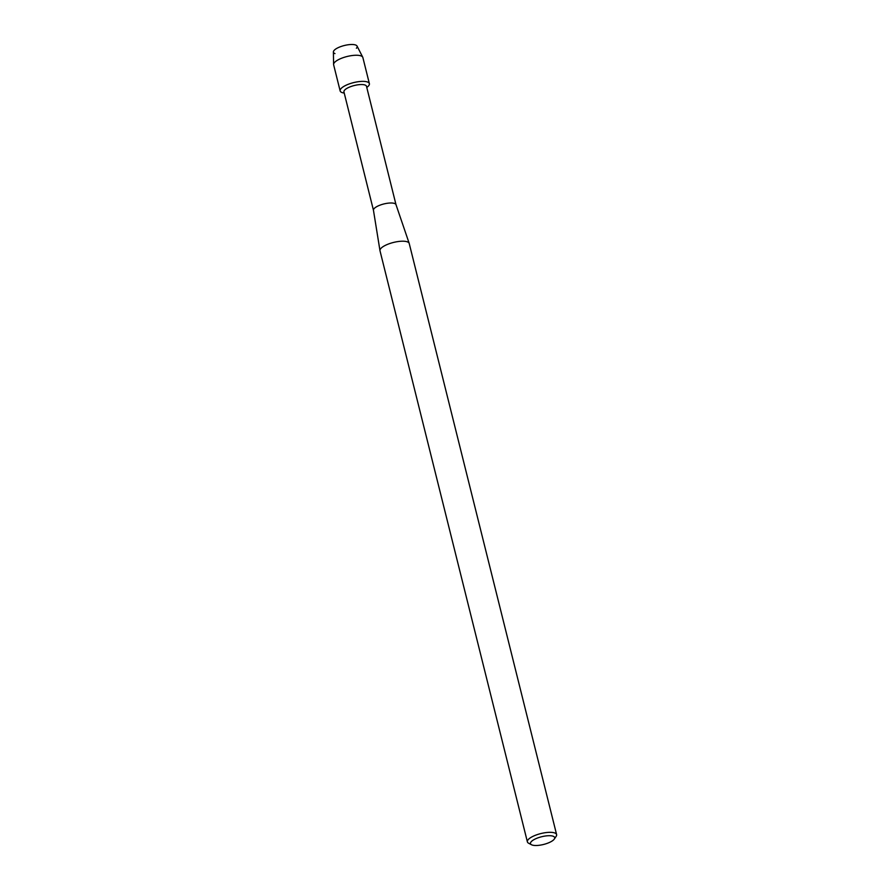 <?xml version="1.0" encoding="UTF-8"?>
<svg xmlns="http://www.w3.org/2000/svg" width="890" height="890" viewBox="0 0 890 890"><rect width="100%" height="100%" fill="white"/><g stroke="black" fill="none" stroke-linecap="round" stroke-linejoin="round"><path stroke-width="1.33" d="M334.985 53.589A12.215 3.894 -14 0 1 336.898 48.316A12.215 3.894 -14 0 1 351.283 44.5A12.215 3.894 -14 0 1 356.401 48.249M373.466 210.318L343.941 91.915A11.614 3.705 -14 0 1 349.203 87.22A11.614 3.705 -14 0 1 360.906 84.55A11.614 3.705 -14 0 1 366.491 86.297L396.005 204.7M343.562 92.949A15.063 4.806 -14 0 1 343.54 86.597A15.063 4.806 -14 0 1 362.141 81.368A15.063 4.806 -14 0 1 367.303 87.031L366.769 87.454A15.063 4.806 -14 0 0 369.372 83.638A15.063 4.806 -14 0 0 362.141 81.368A15.063 4.806 -14 0 0 346.955 84.828A15.063 4.806 -14 0 0 340.147 90.913A15.063 4.806 -14 0 0 344.23 93.05L343.562 92.949M373.477 210.363A11.614 3.705 -14 0 1 373.455 210.263A11.614 3.705 -14 0 1 378.862 205.612A11.614 3.705 -14 0 1 390.443 202.998A11.614 3.705 -14 0 1 395.994 204.644A11.614 3.705 -14 0 1 396.017 204.744M531.508 844.744L528.627 843.231A15.063 4.806 -14 0 1 527.381 841.873L379.997 250.769A15.063 4.806 -14 0 1 379.974 250.635A15.063 4.806 -14 0 1 386.983 244.605A15.063 4.806 -14 0 1 402.002 241.212A15.063 4.806 -14 0 1 409.189 243.348A15.063 4.806 -14 0 1 409.222 243.482L556.606 834.586A15.063 4.806 -14 0 1 556.139 836.366L554.314 839.059A12.482 3.983 -14 0 1 536.47 845.5A12.482 3.983 -14 0 1 531.508 844.744A12.482 3.983 -14 0 1 534.467 839.37A12.482 3.983 -14 0 1 548.707 835.71A12.482 3.983 -14 0 1 554.314 839.059M527.381 841.873A15.063 4.806 -14 0 1 534.189 835.788A15.063 4.806 -14 0 1 549.375 832.328A15.063 4.806 -14 0 1 556.606 834.586M340.147 90.913L333.639 64.803A15.063 4.806 -14 0 1 333.594 64.447L333.394 51.965A12.215 3.894 -14 0 1 339.335 47.148A12.215 3.894 -14 0 1 351.283 44.5A12.215 3.894 -14 0 1 357.046 46.069L362.731 57.182A15.063 4.806 -14 0 1 362.864 57.516L369.372 83.638M333.594 64.447A15.063 4.806 -14 0 1 340.915 58.518A15.063 4.806 -14 0 1 355.633 55.258A15.063 4.806 -14 0 1 362.731 57.182M373.455 210.263L379.974 250.635M395.994 204.644L409.189 243.348"/></g></svg>

